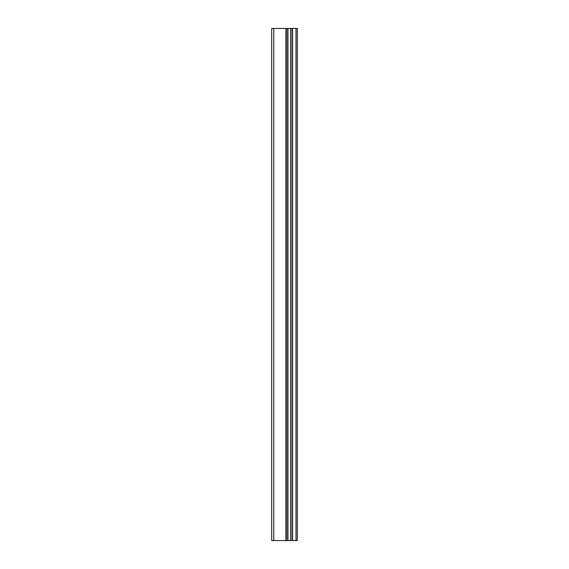 <?xml version="1.0" encoding="UTF-8"?>
<svg xmlns="http://www.w3.org/2000/svg" width="569" height="569" viewBox="0 0 569 569"><rect width="100%" height="100%" fill="white"/><g stroke="black" fill="none" stroke-linecap="round" stroke-linejoin="round"><path stroke-width="0.85" d="M296.008 540.55L296.008 28.45L297.303 28.45L297.303 540.55L287.942 540.55L287.942 28.45L271.697 28.45L271.697 540.55L286.321 540.55L286.321 28.45M286.321 540.55L287.942 540.55L287.942 28.45L296.008 28.45M290.759 540.55L290.759 28.45L290.759 540.55M285.923 540.55L285.923 28.45M273.76 540.55L273.76 28.45M292.601 540.55L292.601 28.45M292.452 540.55L292.452 28.45M290.994 540.55L290.994 28.45M287.708 540.55L287.708 28.45"/></g></svg>

